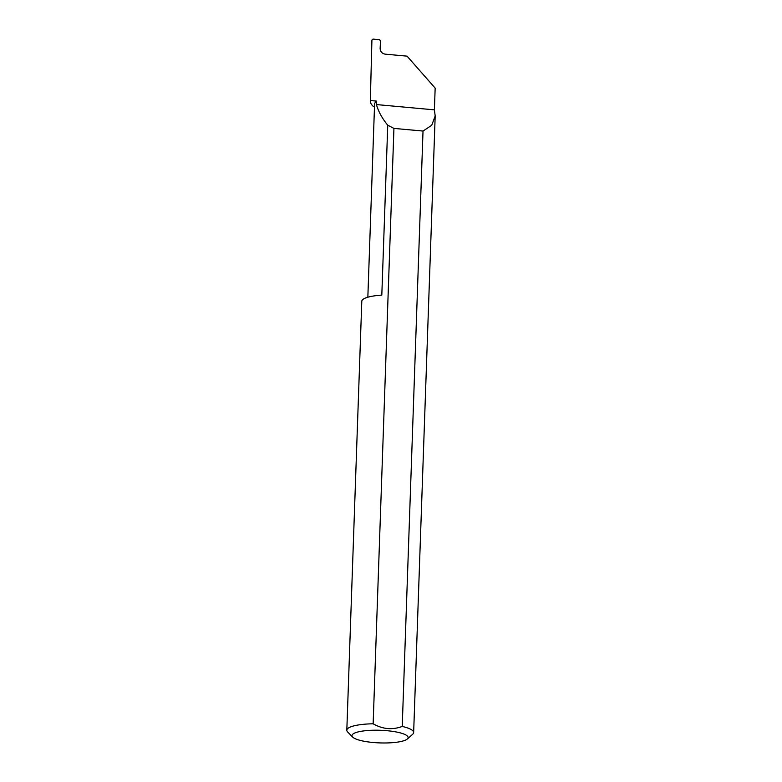 <?xml version="1.0" encoding="UTF-8"?>
<svg xmlns="http://www.w3.org/2000/svg" width="782" height="782" viewBox="0 0 782 782"><rect width="100%" height="100%" fill="white"/><g stroke="black" fill="none" stroke-linecap="round" stroke-linejoin="round"><path stroke-width="1.17" d="M367.843 297.219L374.568 104.407A62.061 13.959 2 0 1 376.533 101.093L376.416 104.563C378.42 111.601 382.202 118.473 387.745 125.198L381.812 295.107A33.44 7.527 -178 0 0 362.848 299.496A33.44 7.527 -178 0 0 361.792 301.275L346.817 730.212A33.44 7.527 2 0 1 347.873 728.433A33.44 7.527 2 0 1 373.141 723.79C382.672 729.225 392.359 730.105 402.231 726.439A33.44 7.527 2 0 1 413.649 732.548A33.44 7.527 2 0 1 412.691 734.249A33.44 7.527 2 0 1 412.593 734.337M407.236 739.068A28.084 6.315 -178 0 0 407.314 739A28.084 6.315 -178 0 0 386.904 730.691A28.084 6.315 -178 0 0 352.868 734.112A28.084 6.315 -178 0 0 352.692 737.094A28.084 6.315 -178 0 0 379.671 742.9A28.084 6.315 -178 0 0 407.236 739.068M413.649 732.548L435.183 115.951L434.401 109.851L435.163 88.102L407.06 56.148L385.125 54.144C382.017 53.528 380.345 51.632 380.12 48.464L380.521 40.85L379.524 39.696L372.994 39.1L371.919 40.038L370.345 100.526L376.533 101.093M435.183 115.951L431.732 125.267L423.023 131.053L402.231 726.439M352.692 737.094L347.658 731.981A33.44 7.527 2 0 1 346.817 730.212M374.49 106.733A33.44 7.527 2 0 1 372.965 106.127A94.534 21.27 2 0 1 370.326 100.917A94.534 21.27 2 0 1 370.345 100.526M373.141 723.79L393.933 128.404L387.745 125.198M434.401 109.851L376.416 104.563M393.933 128.404L423.023 131.053M407.314 739L412.691 734.249M370.326 100.917L371.89 40.664"/></g></svg>
